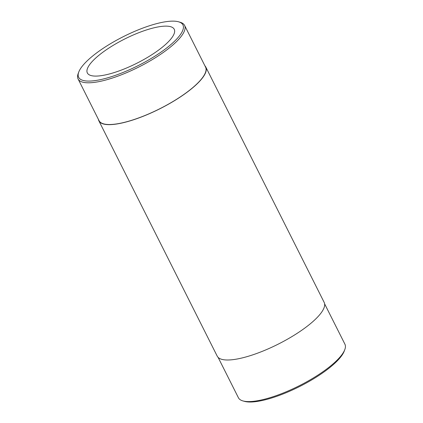<?xml version="1.0" encoding="UTF-8"?>
<svg xmlns="http://www.w3.org/2000/svg" width="423" height="423" viewBox="0 0 423 423"><rect width="100%" height="100%" fill="white"/><g stroke="black" fill="none" stroke-linecap="round" stroke-linejoin="round"><path stroke-width="0.63" d="M204.885 65.771A59.849 16.682 153.3 0 1 205.784 67.014A59.849 16.682 153.3 0 1 186.247 92.854A59.849 16.682 153.3 0 1 132.489 120.127A59.849 16.682 153.3 0 1 98.85 120.793A59.849 16.682 153.3 0 1 98.39 119.334M205.784 67.014L324.15 302.36A59.849 16.682 153.3 0 1 304.613 328.206A59.849 16.682 153.3 0 1 228.684 359.984A59.849 16.682 153.3 0 1 217.216 356.145L98.85 120.793M324.61 303.82L344.914 344.19A59.606 16.619 153.3 0 1 344.793 349.652L344.216 351.169A58.358 16.27 153.3 0 1 299.516 386.574A58.358 16.27 153.3 0 1 244.436 401.353L242.876 400.909A59.606 16.619 153.3 0 1 238.419 397.757L218.115 357.382M158.361 50.263A48.629 13.557 153.3 0 1 114.686 72.418A48.629 13.557 153.3 0 1 87.35 72.962A48.629 13.557 153.3 0 1 124.706 39.001A48.629 13.557 153.3 0 1 174.239 29.261A48.629 13.557 153.3 0 1 158.361 50.263M171.743 21.15A58.358 16.27 153.3 0 1 178.564 21.8A58.358 16.27 153.3 0 1 138.104 65.644A58.358 16.27 153.3 0 1 78.784 71.984A58.358 16.27 153.3 0 1 117.15 39.899A58.358 16.27 153.3 0 1 171.743 21.15M178.564 21.8L180.124 22.245A59.606 16.619 153.3 0 1 184.581 25.401A59.606 16.619 153.3 0 1 165.123 51.135A59.606 16.619 153.3 0 1 111.587 78.297A59.606 16.619 153.3 0 1 78.086 78.964A59.606 16.619 153.3 0 1 78.207 73.502L78.784 71.984M184.581 25.401L205.567 67.12A59.606 16.619 153.3 0 1 186.104 92.859A59.606 16.619 153.3 0 1 132.573 120.016A59.606 16.619 153.3 0 1 99.067 120.687L78.086 78.964M344.793 349.652A59.606 16.619 153.3 0 1 299.135 385.818A59.606 16.619 153.3 0 1 242.876 400.909"/></g></svg>
